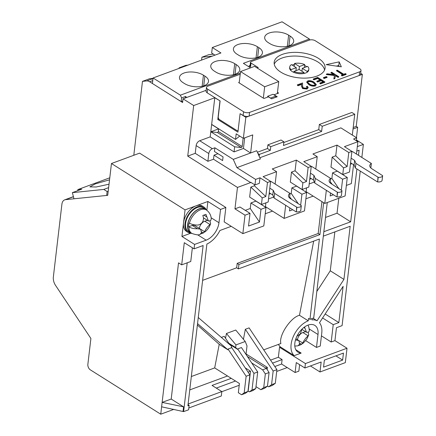 <?xml version="1.0" encoding="UTF-8"?>
<svg xmlns="http://www.w3.org/2000/svg" width="436" height="436" viewBox="0 0 436 436"><rect width="100%" height="100%" fill="white"/><g stroke="black" fill="none" stroke-linecap="round" stroke-linejoin="round"><path stroke-width="0.65" d="M274.233 64.13A25.62 12.617 -173.3 0 1 292.42 56.102A25.62 12.617 -173.3 0 1 317.953 62.01A25.62 12.617 -173.3 0 1 324.575 70.043A25.62 12.617 6.7 0 0 317.953 62.01A25.62 12.617 6.7 0 0 292.42 56.102A25.62 12.617 6.7 0 0 274.233 64.13A25.62 12.617 -173.3 0 1 292.42 56.102A25.62 12.617 -173.3 0 1 317.953 62.01A25.62 12.617 -173.3 0 1 324.575 70.043M353.198 127.525L356.228 126.407L362.343 74.36L360.686 73.313M356.228 126.407L357.667 127.312L353.024 129.023M356.446 137.667L357.667 127.312M361.847 157.445L363.379 144.392L356.446 140.021M323.659 202.718L319.915 234.595L238.906 264.461L238.388 268.892L319.392 239.026L309.958 319.337L308.525 318.433L308.241 320.809A20.923 12.671 122.2 0 0 292.97 337.366A20.923 12.671 122.2 0 0 294.186 355.651L301.162 353.084A15.8 9.57 -57.8 0 1 298.011 352.146A15.8 9.57 -57.8 0 1 298.333 333.676A15.8 9.57 -57.8 0 1 314.852 325.409A15.8 9.57 -57.8 0 1 318.002 334.516L316.487 347.432L320.242 346.048L321.757 333.131A20.923 12.671 122.2 0 0 319.479 322.754L343.11 286.359L338.854 322.591L333.224 324.662L331.186 342.015L334.941 340.63L336.456 327.709L342.086 325.632L360.245 171.07M250.095 65.498L249.163 65.841L250.602 66.746A2.136 1.052 6.7 0 1 250.046 65.918L250.477 62.228A2.136 1.052 6.7 0 0 251.032 63.051L258.221 67.58L257.153 67.978M206.168 90.306L183.038 98.83L193.677 105.534L214.785 97.751L220.12 100.95L218.251 116.826A2.136 1.335 -110.2 0 0 219.472 119.573L236.726 130.44A2.136 1.335 -110.2 0 0 237.68 130.598A2.136 1.335 -110.2 0 0 238.143 130.206M240.203 74.224L207.868 86.148A4.273 2.104 6.7 0 0 206.501 87.456A4.273 2.104 6.7 0 0 207.612 89.108L243.55 111.747L243.119 115.442L240.089 113.687L245.839 117.311L362.343 74.36M245.839 117.311L243.364 138.348L252.749 134.893L250.624 152.976L256.722 150.731L260.385 158.982L236.928 167.631L233.265 159.38L250.624 152.976L243.435 148.453L244.678 137.863M257.393 152.246L267.453 148.54L267.884 144.85L281.024 140.005L283.896 141.814L270.761 146.66L267.884 144.85M283.814 142.507L318.743 129.628L319.354 124.462L351.879 112.472L354.757 114.281L322.226 126.271L319.354 124.462M363.379 144.392L357.307 146.627M356.79 151.058L359.106 150.202L358.501 155.336M356.899 168.966L350.691 221.815L323.844 231.712M323.321 236.143L350.173 226.246L343.928 279.4L317.065 320.776A20.923 12.671 122.2 0 0 311.942 319.882L312.1 318.547M231.238 226.328L219.897 230.508A20.497 12.415 122.2 0 1 206.893 244.067L187.894 405.812L189.142 405.349L188.625 409.78L183.621 411.622L161.614 406.815L160.742 414.2L173.871 409.36M221.81 391.686L239.211 385.271M276.697 371.45L287.22 367.57M160.742 414.2L90.306 369.826A4.273 2.671 -110.2 0 1 87.865 364.322L90.901 338.483L55.47 285.264A8.54 5.336 -110.2 0 1 53.345 277.056L61.901 204.239A8.54 5.336 -110.2 0 1 64.697 199.852A8.54 5.336 -110.2 0 1 65.525 199.661L107.719 195.339L111.458 163.516L139.607 153.14L225.853 207.471L224.164 221.87L242.852 233.642L245.016 215.188L234.955 208.844L237.473 187.436L187.736 156.104L193.677 105.534M240.089 113.687L237.92 132.146L217.793 119.464L219.962 101.01M214.785 97.751L211.656 124.391L235.522 139.422L236.176 133.825L243.364 138.348M211.656 124.391L210.19 136.877L199.715 140.741A4.273 2.589 122.2 0 0 196.151 145.586L195.241 153.336L187.736 156.104M183.038 98.83L182.602 102.52L149.646 81.761A8.54 5.336 69.8 0 0 146.654 80.938L152.992 78.6M153.02 78.371L149.673 78.714L142.479 81.363L146.654 80.938M142.479 81.363L133.798 155.281M249.038 66.904L249.163 65.841M352.315 135.062L354.757 114.281M322.226 126.271L321.621 131.443L318.743 129.628M321.621 131.443L283.465 145.51L283.896 141.814M270.761 146.66L270.325 150.349L267.453 148.54M270.325 150.349L259.382 154.388L257.943 153.483M356.359 140.735L356.703 137.831L340.892 127.868L259.834 157.75M346.358 185.431L351.329 183.6L353.552 164.672M316.487 347.432L305.723 340.652M295.804 349.71L301.162 353.084M321.436 335.873L331.186 342.015M278.479 344.402A20.923 12.671 122.2 0 0 280.386 346.958L294.186 355.651M280.386 346.958L279.541 347.274L305.418 363.57L304.895 368L296.273 362.567L295.101 372.535L281.591 364.022L274.822 366.518M334.941 340.63L347.012 348.239L305.418 363.57M308.241 320.809L299.478 315.288C290.589 317.403 278.479 335.796 280.904 343.508L263.72 349.841M309.958 319.337L313.713 317.953L327.273 202.517M317.065 320.776L312.999 318.215M343.928 279.4L330.27 270.794L316.819 291.515M330.27 270.794L334.843 231.898M325.518 217.46L337.039 213.209L350.691 221.815M337.039 213.209L338.794 198.271M347.012 348.239L345.323 362.632L319.991 371.973L310.443 365.957M322.591 317.964L333.224 324.662M325.163 313.996L338.854 322.591M161.614 406.815L178.526 262.854L181.687 264.848L184.286 242.699L194.064 248.858L194.581 244.427L181.932 236.459L185.055 209.88L111.458 163.516M299.614 364.676L298.856 371.15L295.101 372.535M235.495 381.015L216.294 388.095M188.107 404.009L221.826 391.577L221.303 396.008L188.837 407.976M212.256 56.146L201.912 57.209L208.79 54.669L213.471 54.189M225.853 207.471L220.54 209.433L207.885 201.465L185.055 209.88M73.412 196.652A8.54 5.336 -110.2 0 0 73.139 196.734L64.697 199.852M235.522 139.422L239.735 136.065M218.91 119.055L217.793 119.464M195.241 153.336L207.89 161.304L213.52 159.227L250.607 182.591L237.473 187.436M196.151 145.586L208.8 153.554L207.89 161.304M233.265 159.38L214.866 147.788L212.365 148.709L199.715 140.741M210.19 136.877L234.05 151.908L243.435 148.453M296.338 160.083L308.127 167.511L311.255 166.356L308.824 187.028L302.099 189.507L290.316 182.079L291.482 172.116L295.079 170.787L296.338 160.083L272.255 168.961L276.571 171.68L275.121 184.019M267.47 182.499L270.593 181.343L268.167 202.015L261.442 204.495L249.654 197.072L250.825 187.104L254.422 185.78L265.818 196.527L267.47 182.499L259.992 177.79L255.616 179.403L236.928 167.631M254.553 184.684L254.422 185.78M255.616 179.403L254.962 184.94L250.651 182.226L250.607 182.591M234.955 208.844L239.958 207.002L250.024 213.34L245.016 215.188M245.266 210.343L250.259 208.501L250.907 202.963L255.91 201.121L265.976 207.46L263.807 225.919L242.852 233.642M268.527 198.941L273.661 197.05M290.005 193.851L291.232 193.399L291.88 187.862L296.573 186.128L306.633 192.472L301.941 194.2L300.66 205.105M309.189 183.954L314.318 182.057M330.662 178.858L331.889 178.406L332.537 172.869L337.23 171.141L347.29 177.479L345.127 195.938L324.793 203.432L306.11 191.66L306.552 187.867M356.703 137.831L353.574 138.98L357.891 141.7L356.441 154.039M337.001 145.095L348.789 152.518L351.912 151.368L349.487 172.04L342.761 174.514L330.973 167.092L332.145 157.124L335.742 155.799L337.001 145.095L312.917 153.973L317.228 156.688L315.778 169.026M265.976 207.46L260.968 209.307L259.475 222.017L248.531 226.055L250.024 213.34M285.678 205.307L284.136 218.42L265.448 206.648L265.895 202.854M220.54 209.433L218.976 222.72A15.374 9.314 -57.8 0 1 206.157 240.16L194.581 244.427M194.064 248.858L203.132 245.512L183.621 411.622M265.23 213.793L272.522 211.106M305.892 198.805L313.179 196.113M187.856 65.144L185.954 65.335L179.071 67.874L180.978 67.678M179.071 67.874L179.011 68.403M201.912 57.209L201.574 60.086M243.141 138.212L242.165 146.523L218.305 131.492L218.61 128.893L211.645 124.5M218.61 128.893L210.79 131.776L234.65 146.807L241.228 147.526A0.856 0.518 122.2 0 0 242.165 146.523M259.382 154.388L259.164 156.235M214.866 147.788L214.43 151.477L223.058 156.911L222.622 160.601L214 155.167L213.52 159.227M270.593 181.343L263.121 176.635L276.571 171.68M311.255 166.356L303.778 161.647L317.228 156.688M351.912 151.368L344.44 146.66L357.891 141.7M234.05 151.908L234.65 146.807M281.591 364.022L282.108 359.591L278.37 357.237L279.541 347.274M323.55 367.128L342.631 360.092L343.454 353.078L324.373 360.114L323.55 367.128M319.991 371.973L321.158 362.005L304.895 368M278.37 357.237L270.56 360.114M227.51 375.99L189.764 389.904M221.33 337.399L224.229 336.325L229.799 344.691M246.013 354.419L247.016 345.895L245.228 341.497L235.751 330.047L226.437 333.48L225.521 338.265M245.348 329.267L273.154 371.036L271.552 384.694L268.614 386.808L272.369 385.424L275.307 383.309L276.909 369.652L249.103 327.883L245.348 329.267L243.424 339.317M313.675 241.135L299.478 315.288M206.849 210.288L207.885 201.465M181.932 236.459L190.788 233.195M192.369 247.79L190.755 261.502L181.687 264.848M187.208 262.815L171.201 399.044L162.132 402.39L183.567 406.832L183.044 411.262M189.142 405.349L188.03 404.646M221.826 391.577L212.049 385.419L231.249 378.344M272.56 363.112L282.108 359.591M217.967 153.706L214 155.167M208.8 153.554A4.273 2.589 -57.8 0 1 212.365 148.709M295.079 170.787L306.481 181.534L308.127 167.511M302.099 189.507L302.884 182.864L291.482 172.116M311.293 178.651L309.745 179.223M335.742 155.799L347.138 166.547L348.789 152.518M342.761 174.514L343.541 167.871L332.145 157.124M351.956 163.664L350.402 164.236M333.398 194.767L330.161 195.96L330.515 192.946M331.889 178.406L338.783 188.516M292.741 209.754L289.504 210.948L289.853 207.939M291.232 193.399L298.126 203.508M250.259 208.501L259.475 222.017M254.962 184.94L259.344 183.327L259.992 177.79M261.442 204.495L262.221 197.851L250.825 187.104M270.636 193.644L269.083 194.216M250.907 202.963L260.968 209.307M202.631 280.348L236.661 267.802L238.388 268.892M236.661 267.802L237.184 263.377L238.906 264.461M237.184 263.377L318.187 233.511L319.915 234.595M318.187 233.511L321.937 201.628M183.567 406.832L171.201 399.044M306.633 192.472L304.464 210.926L284.136 218.42M326.335 190.314L324.793 203.432M241.228 147.526L217.368 132.495A0.856 0.518 122.2 0 0 218.305 131.492M217.368 132.495L210.79 131.776M351.879 151.684L352.397 151.494L351.879 151.684M311.217 166.672L311.74 166.481L311.217 166.672M270.56 181.665L271.078 181.474L270.56 181.665M341.323 190.112L342.603 179.212L347.29 177.479M330.897 183.523L331.654 183.245L331.567 183.97M335.911 355.863L342.631 360.092M191.333 376.524L214.692 367.913L239.419 383.489L238.334 392.716L241.549 394.743L244.187 392.847L246.133 376.252L228.028 349.051L227.935 349.808L197.546 323.621M198.266 317.522L231.576 346.222L231.391 347.808L228.028 349.051M241.549 394.743L245.305 393.359L247.937 391.463L249.888 374.867L231.462 347.192M229.489 344.227L237.631 349.356L237.68 348.925L253.954 373.369L252.008 389.964L249.37 391.86L248.166 391.103L250.504 371.194L245.234 367.875M226.437 333.48L235.974 344.909L235.663 347.552L228.84 343.252M245.228 341.497L235.974 344.909M267.148 369.614L267.404 367.412L246.068 353.967M268.614 386.808L267.497 386.1M306.481 181.534L302.884 182.864M347.138 166.547L343.541 167.871M342.603 179.212L332.537 172.869M331.654 183.245L330.254 182.362M291.88 187.862L301.941 194.2M290.91 198.963L290.997 198.233L289.591 197.35M290.997 198.233L290.234 198.516M265.818 196.527L262.221 197.851M197.383 325.027L219.215 344.309L214.692 367.913M219.215 344.309L227.935 349.808M237.68 348.925L241.435 347.547L257.709 371.984L253.954 373.369M235.663 347.552L237.631 349.356M249.37 391.86L253.125 390.476L255.758 388.58L257.709 371.984M255.987 386.656L260.799 389.691L263.731 387.577L265.339 373.919L262.608 369.821L251.681 362.937M249.888 374.867L246.133 376.252M250.504 371.194L248.046 372.104M247.937 391.463L244.187 392.847M252.008 389.964L255.758 388.58M247.386 356.479L266.363 368.436L262.608 369.821M275.307 383.309L271.552 384.694M276.909 369.652L273.154 371.036M267.404 367.412L265.72 368.033M263.731 387.577L267.486 386.192L264.548 388.307L260.799 389.691M265.339 373.919L269.088 372.535L266.363 368.436M267.486 386.192L269.088 372.535M240.34 73.068L180.379 95.173L153.069 77.968L220.938 52.947L212.31 47.513L282.059 21.8L309.369 39.006L243.381 63.334L250.553 67.853M184.548 83.587A13.881 6.834 6.7 0 0 199.356 86.72A13.881 6.834 6.7 0 0 208.495 81.461A13.881 6.834 6.7 0 0 204.876 76.093L203.438 75.188A13.881 6.834 6.7 0 0 188.635 72.054A13.881 6.834 6.7 0 0 179.49 77.314A13.881 6.834 6.7 0 0 183.109 82.682L184.548 83.587M215.825 72.06A13.881 6.834 6.7 0 0 230.628 75.194A13.881 6.834 6.7 0 0 239.773 69.929A13.881 6.834 6.7 0 0 236.154 64.561L234.715 63.656A13.881 6.834 6.7 0 0 219.913 60.522A13.881 6.834 6.7 0 0 210.768 65.787A13.881 6.834 6.7 0 0 214.387 71.15L215.825 72.06M238.476 55.094A13.881 6.834 6.7 0 0 253.283 58.228A13.881 6.834 6.7 0 0 262.423 52.963A13.881 6.834 6.7 0 0 258.804 47.6L257.371 46.696A13.881 6.834 6.7 0 0 242.563 43.562A13.881 6.834 6.7 0 0 233.418 48.821A13.881 6.834 6.7 0 0 237.037 54.189L238.476 55.094M269.753 43.562A13.881 6.834 6.7 0 0 284.561 46.696A13.881 6.834 6.7 0 0 293.701 41.436A13.881 6.834 6.7 0 0 290.082 36.068L288.643 35.163A13.881 6.834 6.7 0 0 273.841 32.03A13.881 6.834 6.7 0 0 264.696 37.289A13.881 6.834 6.7 0 0 268.314 42.657L269.753 43.562M153.069 77.968L152.415 83.505L181.169 101.615L181.599 97.926L180.379 95.173M181.599 97.926L185.507 96.481L186.761 97.457M309.805 39.981L309.369 39.006M214.981 55.143L211.662 53.05L212.31 47.513M182.782 101.021L181.169 101.615M185.507 96.481L185.333 97.986M109.027 184.199L96.149 186.99L89.854 186.881L95.304 183.883L109.54 179.812M109.779 177.812L77.848 189.584L81.755 189.18L72.371 192.641L103.773 189.426L108.624 187.638M103.773 189.426L107.131 191.54L108.21 191.142M107.131 191.54L106.673 195.448L73.962 198.794L72.371 192.641M77.722 190.668L77.848 189.584M107.752 195.05L106.673 195.448M280.855 72.158A25.62 12.617 -173.3 0 1 274.173 62.25A25.62 12.617 -173.3 0 1 291.052 52.533A25.62 12.617 -173.3 0 1 318.389 58.32A25.62 12.617 -173.3 0 1 325.071 68.229A25.62 12.617 -173.3 0 1 308.187 77.946A25.62 12.617 -173.3 0 1 280.855 72.158M277.476 92.361L278.615 93.081L274.081 94.754L277.247 96.743L271.617 98.819L268.451 96.825L263.916 98.498L238.617 82.562L239.255 82.328M339.186 61.863L341.317 66.795L326.155 64.642L339.186 61.863L338.756 65.553L336.281 66.081M243.55 111.747A4.273 2.104 6.7 0 0 249.555 112.406L359.646 71.82A4.273 2.104 6.7 0 0 361.013 70.507A4.273 2.104 6.7 0 0 359.902 68.855L315.337 40.782A4.273 2.104 6.7 0 0 309.337 40.123L251.163 61.574A2.136 1.052 6.7 0 0 250.477 62.228M346.157 74.071L346.113 74.442L342.004 75.957L341.306 75.123L343.012 74.496L336.559 70.43L337.262 70.174L343.715 74.234L345.416 73.608L346.157 74.071L342.047 75.586L341.306 75.123M342.614 74.643L336.516 70.801L336.559 70.43M333.66 74.583L330.924 72.861L331.671 72.234L338.859 76.763L338.156 77.019L335.42 75.297L334.897 78.224L333.894 78.594L334.51 75.145L326.406 74.175L327.343 73.831L334.434 74.676L330.968 72.496M338.859 76.763L338.113 77.39L335.377 75.668L334.853 78.594L333.851 78.96L333.894 78.594M334.445 75.51L326.362 74.545L326.406 74.175M327.104 77.047L327.06 77.417L324.052 78.524L323.359 77.69L326.368 76.583L327.104 77.047L324.095 78.153L323.359 77.69M320.079 80.006L317.67 78.485L313.958 79.853L313.222 79.39L313.266 79.02L317.675 77.395L324.864 81.924L320.455 83.549L319.713 83.085L323.425 81.717L321.212 80.322L317.506 81.69L316.765 81.227L320.476 79.859L317.713 78.115L314.002 79.483L313.266 79.02M324.864 81.924L324.82 82.29L320.411 83.919L319.713 83.085M323.027 81.864L321.168 80.693L317.463 82.061L316.765 81.227M316.345 84.644L315.293 85.99C312.83 86.426 310.666 85.963 308.813 84.6L306.704 82.219L307.778 80.856C310.23 80.431 312.356 80.905 314.171 82.273L316.345 84.644L315.337 85.62C312.874 86.056 310.71 85.592 308.857 84.23L306.748 81.854M307.157 87.62L306.508 86.835L307.255 86.203L308.214 87.614L307.102 88.655L302.6 88.181L301.603 85.974L301.641 84.039L298.001 85.385L297.265 84.916L302.579 82.96L302.519 85.952L303.243 87.887L306.399 88.176L307.211 87.429L306.552 86.464M308.214 87.614L307.058 89.026L302.557 88.546L301.559 86.339L301.598 84.41L297.957 85.75L297.265 84.916M339.159 66.49L338.756 65.553M206.501 87.456L206.065 91.151A4.273 2.104 6.7 0 0 207.182 92.803L220.12 100.95M243.119 115.442A4.273 2.104 6.7 0 0 249.12 116.101L359.215 75.51A4.273 2.104 6.7 0 0 360.583 74.196L361.013 70.507M342.004 75.957L342.047 75.586M334.853 78.594L334.897 78.224M335.377 75.668L335.42 75.297M338.113 77.39L338.156 77.019M324.052 78.524L324.095 78.153M313.958 79.853L314.002 79.483M317.67 78.485L317.713 78.115M317.463 82.061L317.506 81.69M321.168 80.693L321.212 80.322M320.411 83.919L320.455 83.549M308.813 84.6L308.857 84.23M315.293 85.99L315.337 85.62M297.957 85.75L298.001 85.385M301.598 84.41L301.641 84.039M302.557 88.546L302.6 88.181M307.058 89.026L307.102 88.655M309.56 83.974L308.05 82.726L307.778 82.039L308.492 81.33C310.437 81.047 312.094 81.45 313.468 82.535L315.293 84.453L314.574 85.162C312.639 85.434 310.966 85.042 309.56 83.974M307.789 82.224L308.492 81.33M308.448 81.701C310.394 81.418 312.051 81.821 313.424 82.9L315.239 84.628M239.184 82.916L240.519 71.553L264.668 86.764L263.333 98.133M264.668 86.764L278.746 81.576L277.334 93.555M275.797 97.277L275.939 96.078L273.061 94.269L267.748 96.225L267.639 97.124M240.519 71.553L254.591 66.365L278.746 81.576M267.748 96.225L270.603 98.182M275.939 96.078L270.62 98.04M301.957 71.242L302.295 68.338L307.593 66.381A9.608 4.731 -173.3 0 1 308.841 69.128L308.732 70.049A9.608 4.731 -173.3 0 1 307.058 72.327A9.608 4.731 -173.3 0 1 303.93 73.482A9.608 4.731 -173.3 0 1 293.766 72.365A9.608 4.731 -173.3 0 1 292.153 71.526A9.608 4.731 -173.3 0 1 290.888 70.556A9.608 4.731 -173.3 0 1 289.646 67.809L289.755 66.888A9.608 4.731 -173.3 0 1 291.428 64.61L296.295 67.678L295.94 70.681M292.169 65.078A9.608 4.731 -173.3 0 1 294.447 64.381L294.551 63.46A9.608 4.731 -173.3 0 1 304.72 64.572L304.611 65.493A9.608 4.731 -173.3 0 1 306.753 66.692M308.841 69.128A9.608 4.731 -173.3 0 1 307.167 71.406L307.058 72.327M290.888 70.556L290.997 69.629A9.608 4.731 -173.3 0 1 289.755 66.888M303.93 73.482L304.039 72.556A9.608 4.731 -173.3 0 1 293.875 71.444L293.766 72.365M302.295 68.338L307.167 71.406M294.551 63.46L299.423 66.523L304.72 64.572M290.997 69.629L296.295 67.678M304.039 72.556L299.172 69.488L293.875 71.444M304.366 67.575L304.611 65.493M299.069 69.526L299.423 66.523M294.213 66.365L294.447 64.381M351.116 158.181L354.632 160.394L355.929 163.396L378.219 177.305A4.273 2.104 6.7 0 0 382.639 175.708A4.273 2.104 6.7 0 0 382.645 175.675L372.001 168.841A8.54 4.207 -173.3 0 1 369.777 165.538A8.54 4.207 -173.3 0 1 371.374 163.446L352.397 151.494M370.845 167.942L371.374 163.446M378.219 177.305L377.68 181.921A4.273 2.104 6.7 0 0 382.1 180.324A4.273 2.104 6.7 0 0 382.1 180.291L382.634 175.741M377.68 181.921L377.963 177.278M377.418 181.894L355.384 168.013L355.929 163.396M355.384 168.013L354.092 165.01L354.632 160.394M354.092 165.01L350.571 162.792M310.454 173.168L313.975 175.386L315.266 178.389L337.562 192.298A4.273 2.104 6.7 0 0 341.982 190.701A4.273 2.104 6.7 0 0 341.982 190.668L331.344 183.829A8.54 4.207 -173.3 0 1 329.115 180.526A8.54 4.207 -173.3 0 1 330.711 178.433L311.74 166.481M330.188 182.929L330.711 178.433M337.562 192.298L337.017 196.914A4.273 2.104 6.7 0 0 341.437 195.312A4.273 2.104 6.7 0 0 341.443 195.279L341.977 190.734M337.017 196.914L337.3 192.271M336.761 196.881L314.727 183L315.266 178.389M314.727 183L313.43 179.997L313.975 175.386M313.43 179.997L309.914 177.784M269.797 188.156L273.312 190.374L274.609 193.377L296.9 207.285A4.273 2.104 6.7 0 0 301.32 205.688A4.273 2.104 6.7 0 0 301.325 205.656L290.687 198.821A8.54 4.207 -173.3 0 1 288.458 195.519A8.54 4.207 -173.3 0 1 290.054 193.426L271.078 181.474M289.526 197.922L290.054 193.426M296.9 207.285L296.36 211.901A4.273 2.104 6.7 0 0 300.78 210.305A4.273 2.104 6.7 0 0 300.78 210.272L301.314 205.721M296.36 211.901L296.644 207.258M296.099 211.874L274.064 197.993L274.609 193.377M274.064 197.993L272.773 194.99L273.312 190.374M272.773 194.99L269.252 192.772M203.498 217.886L208.375 220.959L205.961 214.381L202.844 215.439L203.498 217.869C203.481 221.81 201.666 224.197 198.053 225.036C194.805 225.167 191.927 224.551 189.415 223.194L189.099 223.009A13.81 8.366 122.2 0 0 188.717 224.911A13.81 8.366 122.2 0 0 188.586 226.725L192.309 225.461L197.541 228.758C194.303 228.889 191.426 228.273 188.902 226.911L188.586 226.725M189.415 223.194A13.789 8.349 -57.8 0 1 197.034 211.689A13.789 8.349 -57.8 0 1 206.724 210.19L205.612 209.384A13.881 8.404 122.2 0 0 195.083 211.504A13.881 8.404 122.2 0 0 187.807 224.382A13.881 8.404 122.2 0 0 190.826 232.851L192.036 233.505A13.789 8.349 -57.8 0 1 188.902 226.911M209.945 221.172L210.632 223.494L210.005 224.518C207.863 226.289 206.048 228.677 204.56 231.685L203.399 232.977L200.282 234.034L201.448 232.748L200.691 229.232L197.541 228.758M208.375 220.959L210.517 220.801L211.226 219.194C211.264 217.651 210.904 213.58 206.724 210.19M200.691 229.232L194.957 225.619A6.404 3.88 122.2 0 0 192.309 225.461M203.399 232.977L201.781 231.957M210.005 224.518L204.773 221.221A6.404 3.88 122.2 0 0 199.334 228.377M204.773 221.221L207.383 220.333M192.134 233.56A14.094 8.535 -57.8 0 1 190.423 232.862A14.094 8.535 -57.8 0 1 190.712 216.387A14.094 8.535 -57.8 0 1 205.443 209.013A14.094 8.535 -57.8 0 1 206.811 210.256M205.443 209.013L203.432 207.749A14.094 8.535 122.2 0 0 188.701 215.122A14.094 8.535 122.2 0 0 188.412 231.592L190.423 232.862M206.032 209.444A14.944 9.052 122.2 0 0 203.89 207.024A14.944 9.052 122.2 0 0 192.641 209.694A14.944 9.052 122.2 0 0 185.017 223.379A14.944 9.052 122.2 0 0 187.954 232.317A14.944 9.052 122.2 0 0 191.061 233.206M203.89 207.024L202.451 206.119A14.944 9.052 122.2 0 0 191.202 208.79A14.944 9.052 122.2 0 0 183.578 222.474A14.944 9.052 122.2 0 0 186.515 231.412L187.954 232.317M308.094 332.494L308.781 334.815L308.148 335.84C306.012 337.606 304.197 339.998 302.709 343.007L301.548 344.293L298.431 345.356L299.592 344.064L298.84 340.554L295.494 339.955M304.519 327.011L306.524 332.281L308.661 332.118L309.369 330.51L308.824 327.087L308.007 325.131M296.905 336.265L300.213 333.96L301.712 330.019M301.548 344.293L299.924 343.274M308.148 335.84L302.922 332.543A6.404 3.88 122.2 0 0 297.477 339.699M302.922 332.543L305.532 331.654M309.255 329L318.002 334.516M73.433 196.745L65.525 199.661M152.758 80.611L149.646 81.761M197.606 234.775L206.157 240.16M218.976 222.72L211.117 217.771M203.732 85.843L204.876 76.093M203.438 75.188L202.135 86.29M235.009 74.311L236.154 64.561M234.715 63.656L233.413 74.763M257.66 57.345L258.804 47.6M257.371 46.696L256.063 57.797M288.937 45.818L290.082 36.068M288.643 35.163L287.34 46.265M207.182 92.803L207.612 89.108M251.032 63.051L250.602 66.746M359.646 71.82L359.215 75.51M249.555 112.406L249.12 116.101M301.559 86.339L301.603 85.974M313.468 82.535L313.424 82.9M200.892 229.374L204.56 231.685M206.61 216.812L203.988 215.155M299.042 340.696L302.709 343.007M304.759 328.128L303.81 327.534M238.116 130.44L237.68 130.598M382.639 175.708L382.1 180.324M341.982 190.701L341.437 195.312M301.32 205.688L300.78 210.305M192.036 233.505C196.2 234.884 198.729 235.217 199.628 234.508L205.203 231.734C207.836 229.521 209.645 226.775 210.632 223.494M294.801 346.097L297.777 345.83L300.818 344.723L303.347 343.056L306.682 339.339L308.781 334.815M295.891 338.696L298.84 340.554M301.81 329.305L306.524 332.281"/></g></svg>
